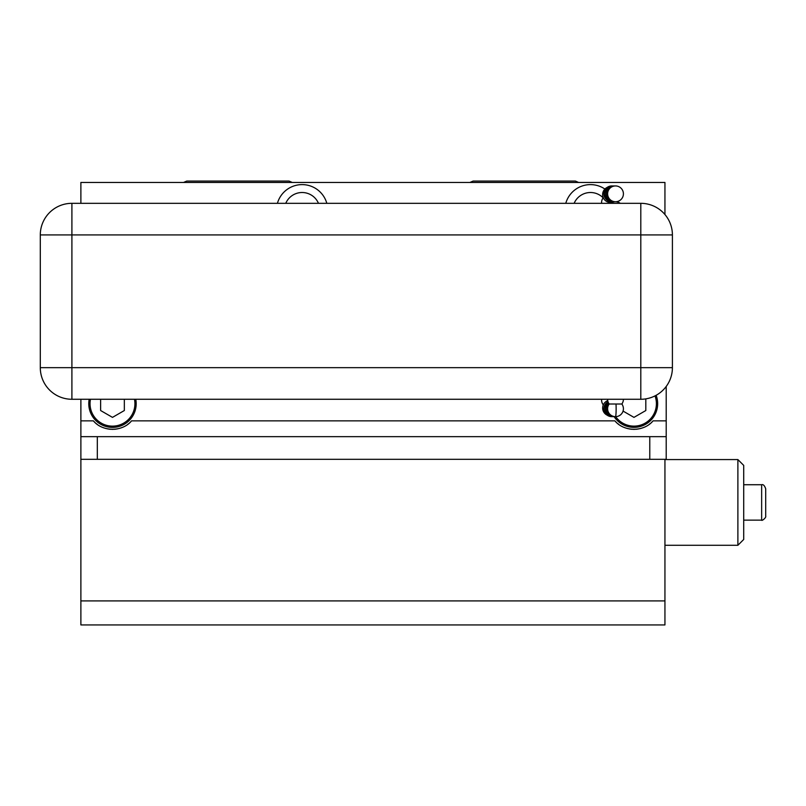 <?xml version="1.0" encoding="UTF-8"?>
<svg xmlns="http://www.w3.org/2000/svg" width="806" height="806" viewBox="0 0 806 806"><rect width="100%" height="100%" fill="white"/><g stroke="black" fill="none" stroke-linecap="round" stroke-linejoin="round"><path stroke-width="1.21" d="M623.058 411.08L633.969 417.377L645.818 410.536L645.818 398.869M615.653 416.652A22.437 22.437 0 0 0 655.006 395.897M622.121 403.605L622.121 404.421M656.134 395.303A23.706 23.706 0 0 1 614.122 416.652M93.929 421.427A25.661 25.661 0 0 1 93.395 420.853L80.882 420.853L80.882 459.319L666.209 459.319L666.209 386.457M666.209 420.853L653.062 420.853A25.661 25.661 0 0 1 652.528 421.427M651.963 421.991A25.661 25.661 0 0 1 651.359 422.566M649.989 423.744A25.661 25.661 0 0 1 649.364 424.228M643.591 427.482A25.661 25.661 0 0 1 642.694 427.825M641.798 428.137A25.661 25.661 0 0 1 641.102 428.349M640.901 428.399A25.661 25.661 0 0 1 640.014 428.641M639.128 428.832A25.661 25.661 0 0 1 638.261 428.994M637.697 429.084A25.661 25.661 0 0 1 636.861 429.195M636.528 429.235A25.661 25.661 0 0 1 635.672 429.306M634.816 429.346A25.661 25.661 0 0 1 633.123 429.346M632.267 429.306A25.661 25.661 0 0 1 631.41 429.235M631.078 429.195A25.661 25.661 0 0 1 630.242 429.084M629.688 428.994A25.661 25.661 0 0 1 628.811 428.832M627.924 428.641A25.661 25.661 0 0 1 627.038 428.399M626.846 428.349A25.661 25.661 0 0 1 626.141 428.137M625.244 427.825A25.661 25.661 0 0 1 624.348 427.482M618.585 424.228A25.661 25.661 0 0 1 617.95 423.744M616.58 422.566A25.661 25.661 0 0 1 615.975 421.991M615.411 421.427A25.661 25.661 0 0 1 614.887 420.853C624.056 432.046 643.883 432.046 653.062 420.853M93.395 420.853C102.574 432.046 122.401 432.046 131.569 420.853A25.661 25.661 0 0 1 131.046 421.427M130.481 421.991A25.661 25.661 0 0 1 129.877 422.566M128.507 423.744A25.661 25.661 0 0 1 127.872 424.228M122.109 427.482A25.661 25.661 0 0 1 121.212 427.825M120.316 428.137A25.661 25.661 0 0 1 119.61 428.349M119.419 428.399A25.661 25.661 0 0 1 118.532 428.641M117.646 428.832A25.661 25.661 0 0 1 116.769 428.994M116.215 429.084A25.661 25.661 0 0 1 115.379 429.195M115.046 429.235A25.661 25.661 0 0 1 114.19 429.306M113.334 429.346A25.661 25.661 0 0 1 111.641 429.346M110.785 429.306A25.661 25.661 0 0 1 109.928 429.235M109.596 429.195A25.661 25.661 0 0 1 108.76 429.084M108.195 428.994A25.661 25.661 0 0 1 107.329 428.832M106.442 428.641A25.661 25.661 0 0 1 105.556 428.399M105.364 428.349A25.661 25.661 0 0 1 104.659 428.137M103.762 427.825A25.661 25.661 0 0 1 102.866 427.482M97.093 424.228A25.661 25.661 0 0 1 96.468 423.744M95.088 422.566A25.661 25.661 0 0 1 94.493 421.991M80.882 420.853L80.882 399.272M664.94 214.537L664.94 182.458L80.882 182.458L80.882 203.324M565.782 203.324A25.661 25.661 0 0 1 604.903 189.047M326.823 203.324A25.661 25.661 0 0 0 277.415 203.324M664.94 600.913L664.94 624.932L80.882 624.932L80.882 600.913L664.94 600.913L664.94 459.319M603.16 197.833A17.762 17.762 0 0 0 574.134 203.324M80.882 459.319L80.882 600.913M80.882 436.651L97.314 436.651L97.314 459.319M666.209 436.651L649.777 436.651L649.777 459.319M97.314 436.651L649.777 436.651M318.461 203.324A17.762 17.762 0 0 0 285.767 203.324M135.771 399.272A23.706 23.706 0 0 1 112.487 427.402A23.706 23.706 0 0 1 89.194 399.272M90.484 399.272A22.437 22.437 0 0 0 112.487 426.132A22.437 22.437 0 0 0 134.481 399.272M100.629 399.272L100.629 410.536L112.487 417.377L124.336 410.536L124.336 399.272M765.7 516.082L765.7 488.779C764.572 485.555 763.222 484.205 761.65 484.728L761.65 520.132C761.489 521.341 766.446 517.805 765.7 516.082M743.706 539.466L743.706 465.384L737.883 459.571L737.883 545.289L743.706 539.466M672.406 234.929L71.905 234.929L71.905 367.667L640.8 367.667L640.8 203.324L71.905 203.324A31.605 31.605 0 0 0 40.3 234.929L40.3 367.667A31.605 31.605 0 0 0 71.905 399.272L640.8 399.272A31.605 31.605 0 0 0 672.406 367.667L672.406 234.929A31.605 31.605 0 0 0 640.8 203.324M40.3 234.929L71.905 234.929L71.905 203.324M71.905 399.272L71.905 367.667L40.3 367.667M672.406 367.667L640.8 367.667L640.8 399.272M607.613 399.272A7.899 7.899 0 0 0 609.195 404.008L621.829 404.008A7.899 7.899 0 0 0 623.411 399.272M131.569 420.853L614.887 420.853M616.006 404.008A7.899 0.625 90 0 1 616.137 408.753A7.899 0.625 -90 0 1 615.512 416.652A7.899 7.899 0 0 0 621.829 404.008M614.887 185.964A7.899 7.899 0 0 0 614.273 185.934A7.899 0.625 90 0 1 614.363 186.025M613.648 185.964A7.899 7.899 0 0 0 605.125 193.833A7.899 7.899 0 0 0 613.034 201.742A7.899 0.625 -90 0 0 613.124 201.651M611.875 186.025A7.899 0.625 -90 0 0 611.784 185.934A7.899 7.899 0 0 0 603.885 193.833A7.899 7.899 0 0 0 612.409 201.712M608.651 403.191A7.899 7.899 0 0 0 614.273 416.652A7.899 0.625 -90 0 0 614.363 416.571M608.278 402.446A7.899 7.899 0 0 0 613.034 416.652A7.899 0.625 -90 0 0 613.124 416.571M608.026 401.801A7.899 7.899 0 0 0 611.784 416.652A7.899 0.625 -90 0 0 611.875 416.571M469.878 182.458L473.102 181.068L575.373 181.068L578.597 182.458M183.536 182.458L186.76 181.068L289.032 181.068L292.256 182.458M743.706 484.728L761.65 484.728M743.706 520.132L761.65 520.132M664.94 459.571L737.883 459.571M664.94 545.289L737.883 545.289M615.512 185.934A7.899 7.899 0 0 0 607.613 193.833A7.899 7.899 0 0 0 615.512 201.742A7.899 7.899 0 0 0 623.411 193.833A7.899 7.899 0 0 0 615.512 185.934M620.257 203.324A7.899 7.899 0 0 0 610.777 203.324M609.195 404.008A7.899 7.899 0 0 0 615.512 416.652M614.273 185.934A7.899 7.899 0 0 0 606.374 193.833A7.899 7.899 0 0 0 614.887 201.712M613.034 201.742A7.899 7.899 0 0 0 613.648 201.712M612.409 185.964A7.899 7.899 0 0 0 611.784 185.934M607.15 187.435A7.899 7.899 0 0 0 610.555 202.477A7.899 7.899 0 0 0 613.89 201.732M603.281 197.661A7.899 7.899 0 0 0 601.629 203.324M614.273 416.652A7.899 7.899 0 0 0 614.887 416.631M613.034 416.652A7.899 7.899 0 0 0 613.648 416.631M611.784 416.652A7.899 7.899 0 0 0 612.409 416.631M607.734 400.642A7.899 7.899 0 0 0 607.15 415.15M601.629 399.272A7.899 7.899 0 0 0 603.281 404.924"/></g></svg>
